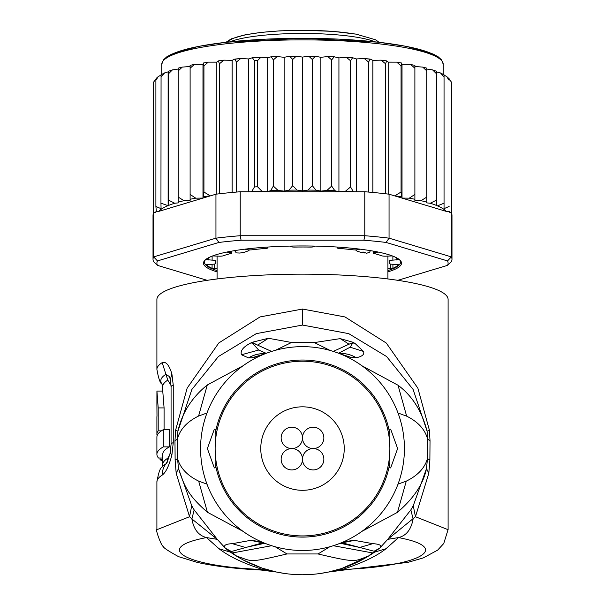 <?xml version="1.0" encoding="UTF-8"?>
<svg xmlns="http://www.w3.org/2000/svg" width="605" height="605" viewBox="0 0 605 605"><rect width="100%" height="100%" fill="white"/><g stroke="black" fill="none" stroke-linecap="round" stroke-linejoin="round"><path stroke-width="0.91" d="M302.5 437.884A10.678 10.678 0 0 0 291.822 427.213A10.678 10.678 0 0 0 281.143 437.884A10.678 10.678 0 0 0 291.822 448.562A10.678 10.678 0 0 0 302.5 437.884A10.678 10.678 0 0 0 313.178 448.562A10.678 10.678 0 0 0 323.856 437.884A10.678 10.678 0 0 0 313.178 427.213A10.678 10.678 0 0 0 302.5 437.884M291.822 448.562A10.678 10.678 0 0 0 281.143 459.24A10.678 10.678 0 0 0 291.822 469.919A10.678 10.678 0 0 0 302.5 459.24A10.678 10.678 0 0 0 291.822 448.562M323.856 459.24A10.678 10.678 0 0 0 313.178 448.562A10.678 10.678 0 0 0 302.5 459.24A10.678 10.678 0 0 0 313.178 469.919A10.678 10.678 0 0 0 323.856 459.24M344.237 448.562A41.737 41.737 0 0 0 302.5 406.825A41.737 41.737 0 0 0 260.763 448.562A41.737 41.737 0 0 0 302.5 490.3A41.737 41.737 0 0 0 344.237 448.562M355.483 249.888L357.215 251.234L360.64 252.277L363.287 252.051L366.69 253.253L369.647 252.164L370.373 250.629M360.64 252.277A85.418 14.83 0 0 1 362.902 252.656A85.418 14.83 0 0 1 365.072 253.049M239.928 253.049A85.418 14.83 0 0 1 244.359 252.277L239.928 253.049L236.283 252.898L234.619 250.629M244.359 252.277L248.534 250.765L249.51 249.888M387.918 268.333L392.917 268.325A97.065 16.857 180 0 0 398.453 264.733L392.879 264.256A3.88 0.673 0 0 1 389.507 263.591A3.88 0.673 0 0 1 389.522 263.53A87.362 15.17 180 0 0 389.862 262.192A87.362 15.17 180 0 0 389.522 260.853A3.88 0.673 0 0 1 389.507 260.793A3.88 0.673 0 0 1 392.879 260.127L398.453 259.651A97.065 16.857 180 0 0 394.203 256.664M210.797 256.664A97.065 16.857 180 0 0 206.547 259.651L212.121 260.127A3.88 0.673 0 0 1 215.493 260.793A3.88 0.673 0 0 1 215.478 260.853A87.362 15.17 180 0 0 215.138 262.192A87.362 15.17 180 0 0 215.478 263.53A3.88 0.673 0 0 1 215.493 263.591A3.88 0.673 0 0 1 212.121 264.256L206.547 264.733A97.065 16.857 180 0 0 212.083 268.325L217.082 268.333M155.954 78.968L153.723 81.962L153.337 83.649L153.337 213.656A149.48 25.954 180 0 0 153.02 215.35L153.02 259.326A149.48 25.954 0 0 1 153.678 256.891L157.466 260.921L218.889 242.446L215.947 238.158A149.48 25.954 0 0 1 240.223 235.723L241.077 240.223L363.923 240.223L364.777 235.723A149.48 25.954 0 0 1 389.053 238.158L386.111 242.446L447.534 260.921L451.322 256.891A149.48 25.954 0 0 1 451.98 259.326L451.98 215.35A149.48 25.954 180 0 0 451.663 213.656A149.48 25.954 180 0 0 451.322 212.915L449.833 212.468L449.833 211.425L446.324 211.41L389.053 194.19L389.053 238.158L451.322 256.891L451.322 212.915M160.983 75.065L158.268 76.578L155.893 80.283L156.34 78.627M161.066 75.028L160.953 203.182L168.122 205.685L168.432 200.051L174.679 203.242L178.21 202.894L178.21 197.109L184.003 200.663L190.114 200.376L190.114 194.417L195.718 198.16L202.977 198.069L203.938 192.012L210.268 195.899L158.676 211.41A145.601 25.281 0 0 1 167.835 205.738M168.122 205.685L168.122 71.859L164.628 72.903L160.953 77.001M451.663 83.951L451.224 81.841L449.107 78.9L449.107 80.283L446.679 76.54L444.047 75.05L444.047 77.001L440.523 72.978L436.568 71.882L436.568 205.488L436.568 200.051L430.321 203.242A145.601 25.281 0 0 1 436.568 205.488L437.46 205.866A145.601 25.281 0 0 1 446.324 211.41M387.918 271.842A99.008 17.19 180 0 0 401.508 263.145A99.008 17.19 180 0 0 399.958 260.112A99.008 17.19 180 0 0 302.5 245.955A99.008 17.19 180 0 0 205.042 260.112A99.008 17.19 180 0 0 203.492 263.145A99.008 17.19 180 0 0 217.082 271.842M217.082 270.548A98.033 17.023 0 0 1 204.467 262.192A98.033 17.023 0 0 1 205.556 259.651M207.197 280.327L157.466 265.368L153.678 261.761A149.48 25.954 0 0 1 153.02 259.326M451.98 259.326A149.48 25.954 0 0 1 451.322 261.761L447.534 265.368L397.803 280.327M447.534 260.921A145.601 25.281 0 0 1 447.534 265.368M157.466 265.368A145.601 25.281 0 0 1 157.466 260.921M363.923 240.223A145.601 25.281 0 0 1 386.111 242.446M240.223 235.723L364.777 235.723L364.777 191.755L240.223 191.755L240.223 235.723M218.889 242.446A145.601 25.281 0 0 1 241.077 240.223M158.676 211.41L155.901 211.652L155.901 212.249L153.678 212.915L153.678 256.891L215.947 238.158L215.947 194.19L210.268 195.899M153.678 212.915A149.48 25.954 180 0 0 153.337 213.656M389.053 194.19A149.48 25.954 180 0 0 385.544 193.766A149.48 25.954 180 0 0 368.611 192.072A149.48 25.954 180 0 0 364.777 191.755M240.223 191.755A149.48 25.954 180 0 0 236.389 192.072A149.48 25.954 180 0 0 219.456 193.766A149.48 25.954 180 0 0 215.947 194.19M399.444 259.651A98.033 17.023 0 0 1 400.533 262.192A98.033 17.023 0 0 1 387.918 270.548M394.732 195.899L401.062 192.012L402.022 198.069L409.283 198.16L414.886 194.417L414.886 199.279L414.886 66.55L422.721 67.079L426.79 68.146L426.79 202.183L426.79 69.061L432.583 69.893L436.568 71.307M402.022 198.069L402.022 64.243L401.478 62.98L401.062 65.832L396.721 62.149L388.183 62.133L386.693 60.893L385.544 63.767L381.165 60.167L372.869 60.356L370.101 59.056L368.611 62.065L364.308 58.556L356.36 58.942L352.609 57.717L350.552 60.765L346.415 57.354L338.929 57.914L334.255 56.787L331.661 59.887L327.797 56.567L320.869 57.294L315.364 56.28L312.278 59.449L308.769 56.204L302.5 57.082L296.231 56.204L292.722 59.449L289.636 56.28L284.131 57.294L277.203 56.567L273.339 59.887L273.339 186.068L278.043 190.431L284.131 191.119L288.978 190.174L292.722 185.629L296.987 190.083L302.5 190.908L308.013 190.083L312.278 185.629L316.022 190.174L320.869 191.119L326.957 190.431L331.661 186.068L334.83 190.696L338.929 191.747L345.485 191.195L350.552 186.945L353.403 191.755M273.339 186.068L270.647 190.681A145.601 25.281 0 0 1 278.043 190.431M273.339 59.887L271.131 56.772L267.191 57.868L261.005 57.225L257.541 60.591L257.541 186.771L261.776 191.074L267.191 191.694L270.647 190.681M251.597 191.755L254.448 186.945L254.448 60.765L252.391 57.717L248.64 58.942L240.692 58.556L236.389 62.065L236.389 192.072M409.283 198.16A145.601 25.281 0 0 1 414.886 199.279L414.886 200.376L420.997 200.663L426.79 197.109M451.663 83.649L451.663 213.656M449.107 80.283L449.107 78.9M449.107 211.274L449.833 211.425M444.047 208.649L444.047 77.001L444.047 208.649L449.107 206.464M444.047 203.182L437.46 205.866M420.997 200.663A145.601 25.281 0 0 1 426.79 202.183L426.79 202.894L430.321 203.242M155.901 211.652L156.34 211.561L155.893 206.464L161.066 208.68L160.953 203.182M155.893 80.283L155.893 206.464M226.724 252.081L230.18 252.557A3.88 0.673 0 0 1 231.7 253.087A3.88 0.673 0 0 1 230.997 253.48A87.362 15.17 180 0 0 223.283 255.794A3.88 0.673 0 0 1 218.276 256.134L212.657 255.923M266.563 247.127L267.614 247.566A3.88 0.673 0 0 1 267.909 247.823A3.88 0.673 0 0 1 265.663 248.436A87.362 15.17 180 0 0 252.315 249.774A3.88 0.673 0 0 1 247.006 249.631L244.919 249.162M314.713 246.084L314.396 246.5A3.88 0.673 0 0 1 310.206 247.082A87.362 15.17 180 0 0 294.794 247.082A3.88 0.673 0 0 1 290.604 246.5L290.287 246.084M360.081 249.162L357.994 249.631A3.88 0.673 0 0 1 352.685 249.774A87.362 15.17 180 0 0 339.337 248.436A3.88 0.673 0 0 1 337.091 247.823A3.88 0.673 0 0 1 337.386 247.566L338.437 247.127M392.342 255.923L386.724 256.134A3.88 0.673 0 0 1 381.717 255.794A87.362 15.17 180 0 0 374.003 253.48A3.88 0.673 0 0 1 373.3 253.087A3.88 0.673 0 0 1 374.82 252.557L378.276 252.081M216.817 194.084L216.817 62.133L208.279 62.149L203.938 65.832L203.938 192.012M203.938 65.832L203.522 62.98L202.977 64.243L194.288 64.478L190.114 68.236L190.114 194.417M208.279 62.149L203.522 62.98M202.977 198.069L202.977 64.243M401.478 62.98L396.721 62.149M401.062 65.832L401.062 192.012M388.183 194.084L388.183 62.133M381.165 60.167L386.693 60.893M385.544 63.767L385.544 193.766M372.869 192.45L372.869 60.356M368.611 62.065L368.611 192.072M356.36 191.755L356.36 58.942M350.552 60.765L350.552 186.945M338.929 191.747L338.929 57.914M331.661 59.887L331.661 186.068M320.869 191.119L320.869 57.294M312.278 59.449L312.278 185.629M302.5 57.082L302.5 190.908M292.722 59.449L292.722 185.629M284.131 191.119L284.131 57.294M267.191 191.694L267.191 57.868M248.64 191.755L248.64 58.942M236.389 62.065L234.899 59.056L232.131 60.356L223.835 60.167L219.456 63.767L219.456 193.766M232.131 192.45L232.131 60.356M219.456 63.767L218.307 60.893L216.817 62.133M223.835 60.167L218.307 60.893M436.568 200.051L436.568 71.662M436.568 73.871L432.583 69.893M426.79 70.929L422.721 67.079M414.886 194.417L414.886 65.31L409.283 64.334L402.022 64.243M414.886 68.236L410.712 64.478M184.003 200.663A145.601 25.281 0 0 0 178.21 202.183L178.21 69.061L172.417 69.893L168.432 73.871L168.432 200.051M168.432 73.871L168.258 71.375L172.417 69.893M190.114 68.236L190.114 65.31L194.288 64.478M195.718 198.16A145.601 25.281 0 0 0 190.114 199.279L190.114 66.55L182.279 67.079L178.21 70.929L178.21 197.109M178.21 70.929L178.21 68.357M443.246 74.347L443.246 64.319A140.746 24.442 180 0 0 443.238 64.138A140.746 24.442 180 0 0 301.986 39.877A140.746 24.442 180 0 0 161.754 64.319L161.754 74.347M163.305 429.679L163.305 446.883A145.601 25.281 -0 0 0 156.899 454.302L156.899 437.097A145.601 25.281 180 0 1 163.305 429.679L169.408 429.679L169.408 446.883L163.305 446.883M157.058 434.897L157.058 435.91M156.914 405.887L156.982 416.18A145.601 25.281 180 0 0 156.899 417.019L156.899 434.224A145.601 25.281 0 0 1 158.2 430.858L158.2 407.914L156.922 391.072L156.899 405.63M157.451 434.897L156.952 434.897A145.601 25.281 0 0 1 156.899 434.224M162.722 458.008L158.472 458.008A145.601 25.281 -0 0 1 156.899 454.302M162.722 461.381A145.601 25.281 0 0 1 160.045 459.528L160.045 458.008M389.862 467.68L389.862 448.562A87.362 87.362 0 0 1 302.5 535.924A87.362 87.362 0 0 1 215.138 448.562A87.362 87.362 0 0 1 302.5 361.208A87.362 87.362 0 0 1 389.862 448.562L389.862 467.68L390.656 467.975L397.621 448.562L390.656 429.149L389.862 429.444L389.862 448.562L389.862 429.444M169.408 446.883A139.778 24.268 180 0 0 162.722 454.302L162.722 464.655A139.778 24.268 0 0 1 167.789 458.182L169.876 454.559M161.406 430.858L158.2 430.858M164.084 429.679L164.084 407.914L162.753 391.072L156.922 391.072M162.722 459.528L160.045 459.528M167.789 380.114A139.778 24.268 180 0 0 162.722 386.587L162.027 384.107A141.714 24.608 -0 0 1 165.914 374.291L167.789 380.114L171.049 385.445M352.791 342.952L350.174 347.202L352.791 342.952L349.009 344.192L352.549 342.755L352.617 342.165L354.916 343.337L352.791 342.952M339.337 353.532A29.123 28.624 -111.2 0 1 356.194 357.721C362.229 356.489 364.671 354.394 363.522 351.445L350.174 347.202L338.558 353.237M333.295 351.407L349.009 344.192L340.237 338.626L352.617 342.165M330.111 350.454L314.343 342.574L330.239 350.492M340.237 338.626L314.343 342.574L291.534 342.49L275.608 350.257M259.341 356.232L251.967 357.797L248.595 357.926L241.486 354.764C240.087 350.96 243.059 347.088 250.41 343.156L252.111 342.294L268.416 338.271L291.534 342.49L275.479 350.295M252.111 342.294L257.654 345.13L252.24 342.914L258.645 350.045L252.24 342.914L250.41 343.156M268.416 338.271L257.654 345.13L271.622 351.437M266.215 353.32L258.645 350.045L241.486 354.764M215.138 449.817L215.138 467.68L214.344 467.975L207.379 448.562L214.344 429.149L215.138 429.444L215.138 449.817M215.138 467.68L215.138 429.444M373.988 552.494L372.347 552.887L374.245 552.335L373.217 553.068A126.188 126.188 0 0 1 231.76 553.053L230.755 552.335L232.66 552.894L230.634 552.252M448.101 529.7L415.454 516.731L387.722 539.358L398.476 537.58C406.31 535.727 411.188 529.519 413.102 518.954L410.84 509.894L387.722 539.358L379.675 548.213L368.468 556.078L372.347 552.887L333.332 545.71M231.012 552.486L236.547 556.086L232.66 552.894L271.668 545.71M236.547 556.086C253.366 561.425 246.598 563.368 286.974 553.953L318.033 553.953L329.785 546.761M286.974 553.953L275.207 546.761M368.468 556.078C354.054 561.206 358.281 563.444 318.033 553.953M373.217 553.068L370.865 554.626M166.988 462.764L165.914 463.831A141.714 24.608 180 0 0 162.027 467.136L162.722 464.655M162.027 384.107C160.242 383.502 158.533 378.594 156.899 369.383A145.601 25.281 -0 0 1 162.17 362.637L165.914 374.291L169.408 376.575L170.353 379.585L171.071 386.837A19.413 3.373 180 0 1 173.257 385.287L173.257 442.671L171.896 454.968C169.037 465.858 165.8 472.573 162.17 475.122A19.413 18.422 -122.1 0 1 165.914 463.831A9.71 9.211 57.9 0 0 167.782 458.582L167.789 458.182M356.194 357.721L356.133 357.736A29.123 28.624 -111.2 0 0 339.367 353.547M363.522 351.445L354.916 343.337M248.526 357.91A29.123 28.601 -70.6 0 1 265.338 353.66M248.595 357.926A29.123 28.601 -70.6 0 1 265.308 353.675M251.967 357.797L264.914 353.827M356.133 357.736L350.968 357.351L339.851 353.736M350.968 357.351L345.41 356.118M200.58 448.562A101.92 101.92 0 0 0 302.5 550.482A101.92 101.92 0 0 0 404.42 448.562A101.92 101.92 0 0 0 302.5 346.642A101.92 101.92 0 0 0 200.58 448.562M239.134 557.689L228.145 550.527L230.392 551.783L262.638 542.829M284.978 573.525L276.523 572.05L262.373 568.201M262.063 568.095L243.853 560.29M243.679 560.2L239.293 557.78M302.5 574.75L311.333 574.44M320.022 573.525L328.477 572.05L341.492 568.571M370.676 554.747L366.645 557.235M366.517 557.303L341.802 568.473M398.007 412.988L406.651 416.157C418.07 421.821 425.065 429.489 427.629 439.154L427.47 458.567C424.748 468.066 417.677 475.598 406.273 481.149L398.007 484.136M428.816 473.307L426.495 468.542L413.268 505.712L415.454 516.731L428.816 473.307L429.875 460.201L430.026 440.78L429.384 430.14L427.085 431.168C421.912 411.135 412.232 395.821 398.03 385.234L361.934 365.768M429.384 430.14L417.881 388.176L386.285 343.043L345.001 316.944L302.5 309.049L260.082 316.914L218.821 342.944L187.149 388.123L175.616 430.14L177.915 431.168L191.868 389.476L218.39 356.542L256.278 333.642L302.5 325.059L348.73 333.642L386.61 356.542L413.132 389.476L427.085 431.168L427.629 439.154L430.026 440.78M429.875 460.201L427.47 458.567L426.495 468.542C423.538 483.629 413.865 498.233 397.485 512.344L361.919 531.371M342.211 569.524L343.98 570.031L328.477 572.05L342.211 569.524C361.949 563.172 376.529 556.252 385.945 548.758L398.476 537.58C454.65 548.183 417.329 566.741 342.211 569.524M162.17 362.637C165.891 361.2 169.128 364.959 171.896 373.92L173.257 385.287M275.434 571.816L262.789 569.524L261.02 570.031L276.477 572.035M343.98 570.031L407.929 562.363L423.303 557.901L437.634 550.142L443.752 543.517L448.101 529.519L448.101 299.445A145.601 25.281 180 0 0 302.5 274.156A145.601 25.281 180 0 0 156.899 299.445L156.899 369.383M175.616 430.14L174.974 440.78L175.125 460.201L176.184 473.307L189.546 516.731L156.899 529.7M176.184 473.307L178.505 468.542L177.53 458.567L177.371 439.154L177.915 431.168C182.022 412.89 191.808 397.485 207.296 384.962L243.127 365.723M376.847 550.535L374.616 551.783L374.049 551.223L359.741 547.457L340.176 543.267M342.362 542.829L359.741 547.457L372.831 543.661C380.053 544.122 382.33 545.642 379.675 548.213L374.049 551.223M264.824 543.267L245.433 547.464L232.35 543.683L250.621 540.371L262.865 542.851M230.528 552.168L219.055 548.758C229.083 556.524 243.664 563.452 262.789 569.524C187.686 566.741 150.358 548.183 206.524 537.58C198.538 535.538 193.668 529.33 191.898 518.954L217.278 539.358L194.16 509.894L191.898 518.954L189.546 516.731L191.732 505.712L194.16 509.894M219.055 548.758L206.524 537.58L217.278 539.358L225.362 548.236C223.132 545.491 225.461 543.971 232.35 543.683M228.145 550.527L225.362 548.236L230.951 551.238M206.993 484.136L198.667 481.119C187.293 475.568 180.252 468.051 177.53 458.567L175.125 460.201M174.974 440.78L177.371 439.154C179.95 429.421 187.021 421.715 198.576 416.051L206.993 412.988M344.041 541.634L354.379 540.371L342.135 542.851M354.379 540.371L372.831 543.661M250.621 540.371L260.952 541.634M191.732 505.712L178.505 468.542C184.525 487.199 188.821 496.024 207.424 512.269L243.119 531.394M410.84 509.894L413.268 505.712M230.059 41.806A78.62 13.65 0 0 1 302.5 33.456A78.62 13.65 0 0 1 358.001 37.442A78.62 13.65 0 0 1 374.941 41.806M355.264 34.092A74.74 12.977 180 0 0 277.264 31.074A74.74 12.977 180 0 0 228.123 42.017M389.522 263.53L389.522 260.853M215.478 260.853L215.478 263.53M203.522 196.806A145.601 25.281 0 0 1 209.549 195.891M395.451 195.891A145.601 25.281 0 0 1 401.478 196.806M345.485 191.195A145.601 25.281 0 0 1 353.078 191.641M326.957 190.431A145.601 25.281 0 0 1 334.83 190.696M308.013 190.083A145.601 25.281 0 0 1 316.022 190.174M288.978 190.174A145.601 25.281 0 0 1 296.987 190.083M251.922 191.641A145.601 25.281 0 0 1 261.776 191.074M254.448 186.945A149.48 25.954 0 0 1 257.541 186.771M257.541 60.591A149.48 25.954 180 0 0 254.448 60.765M168.137 205.617A145.601 25.281 0 0 1 174.679 203.242M386.217 60.84A145.601 25.281 180 0 0 382.269 60.371M369.753 59.101A145.601 25.281 180 0 0 365.299 58.715M352.155 57.755A145.601 25.281 180 0 0 347.315 57.467M333.71 56.832A145.601 25.281 180 0 0 328.606 56.651M314.721 56.333A145.601 25.281 180 0 0 309.488 56.273M295.512 56.273A145.601 25.281 180 0 0 290.279 56.333M276.394 56.651A145.601 25.281 180 0 0 271.592 56.817M260.263 57.331A145.601 25.281 180 0 0 252.845 57.755M239.701 58.715A145.601 25.281 180 0 0 235.247 59.101M222.731 60.371A145.601 25.281 180 0 0 218.783 60.84M392.917 264.256L392.917 268.325M390.369 268.514L390.369 264.014M214.631 264.014L214.631 268.514M212.083 264.256L212.083 268.325M215.478 260.732L215.493 263.591M212.121 260.127L212.121 256.127M208.211 258.191L208.211 260.037M230.18 252.557L230.18 251.408M267.614 247.566L267.614 247.059M337.386 247.059L337.386 247.566M374.82 251.408L374.82 252.557M396.789 260.037L396.789 258.191M392.879 256.127L392.879 260.127M389.507 263.591L389.522 260.732M439.979 59.078A138.802 24.102 180 0 0 302.5 38.304A138.802 24.102 180 0 0 165.021 59.078M164.084 407.914L158.2 407.914M389.862 462.84A88.519 88.519 0 0 1 215.138 462.84M215.138 434.284A88.519 88.519 0 0 1 389.862 434.284M385.945 548.758L374.472 552.168M406.651 416.157L398.03 385.234M302.5 309.049L302.5 325.059M162.17 475.122A145.601 25.281 180 0 0 156.899 481.86C158.54 472.649 160.242 467.741 162.027 467.136M171.896 454.968L170.247 452.827L167.056 462.674M173.257 442.671A19.413 3.373 180 0 0 171.071 444.229L170.239 452.827M171.896 373.92L170.353 379.585M198.576 416.051L207.296 384.962M406.273 481.149L397.485 512.344M198.667 481.119L207.424 512.269M226.013 42.252L231.291 38.849L245.138 34.825L261.088 32.398L280.115 30.84L302.893 30.25L333.03 31.369L355.921 34.092L375.644 39.801L378.987 42.252M387.918 278.965L387.918 256.044M217.082 278.965L217.082 256.044M161.754 64.319L163.342 59.986L166.791 56.832L171.608 54.14L198.107 46.456L226.096 42.237L302.061 38.274L378.412 42.184L406.545 46.388L433.15 54.026L438.232 56.855L441.658 59.993L443.246 64.319M153.337 83.059L153.723 81.962M156.098 78.484L158.268 76.578M161.013 74.77L164.628 72.903M440.523 72.978L444.047 74.808M446.679 76.54L449.107 78.703M451.224 81.841L451.663 83.059M364.308 58.556L370.101 59.056M346.415 57.354L352.609 57.717M327.797 56.567L334.255 56.787M308.769 56.204L315.364 56.28M296.231 56.204L289.636 56.28M277.203 56.567L271.131 56.772M261.005 57.225L252.391 57.717M240.692 58.556L234.899 59.056M182.279 67.079L178.21 68.146M231.7 253.087L231.7 251.128M267.909 247.823L267.909 247.037M337.091 247.037L337.091 247.823M373.3 251.128L373.3 253.087M162.722 391.072L162.722 386.587M231.76 553.053L230.271 552.032M374.132 552.448L374.729 552.032M171.071 444.229L171.071 386.837M156.899 481.86L156.899 529.511C154.782 528.15 162.049 548.024 163.327 546.239C162.564 547.192 167.653 550.663 178.611 556.668L197.222 562.393C214.473 566.235 235.738 568.783 261.02 570.031M263.266 542.715L262.063 542.768L264.332 543.063M340.668 543.063L342.937 542.768L341.734 542.715"/></g></svg>
